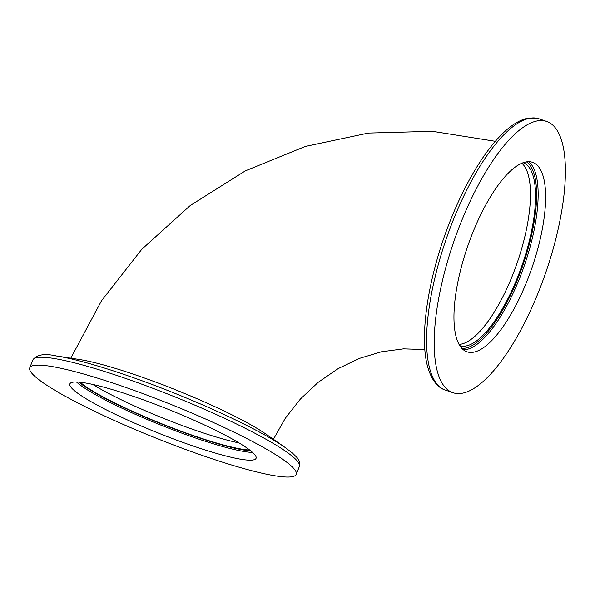 <?xml version="1.0" encoding="UTF-8"?>
<svg xmlns="http://www.w3.org/2000/svg" width="595" height="595" viewBox="0 0 595 595"><rect width="100%" height="100%" fill="white"/><g stroke="black" fill="none" stroke-linecap="round" stroke-linejoin="round"><path stroke-width="0.89" d="M460.813 222.82A143.499 48.507 -70.9 0 1 546.835 121.499A143.499 48.507 -70.9 0 1 538.78 291.319A143.499 48.507 -70.9 0 1 452.765 392.633A143.499 48.507 -70.9 0 1 460.813 222.82M459.742 345.643A96.814 32.725 109.1 0 0 517.591 277.225A96.814 32.725 109.1 0 0 523.206 162.718M521.882 163.231A96.814 32.725 -70.9 0 1 512.488 275.455A96.814 32.725 -70.9 0 1 459.02 344.416M472.564 233.136A100.258 33.893 109.1 0 0 466.934 351.786A100.258 33.893 109.1 0 0 527.036 280.996A100.258 33.893 109.1 0 0 532.659 162.353A100.258 33.893 109.1 0 0 472.564 233.136M80.243 382.243A96.814 12.435 -158.2 0 0 80.429 382.406A96.814 12.435 -158.2 0 0 162.212 423.945A96.814 12.435 -158.2 0 0 249.684 450.013M252.124 452.007A100.258 12.874 -158.2 0 0 151.584 402.867A100.258 12.874 -158.2 0 0 69.898 383.849A100.258 12.874 -158.2 0 0 73.84 390.156A100.258 12.874 -158.2 0 0 174.387 439.296A100.258 12.874 -158.2 0 0 256.073 458.314A100.258 12.874 -158.2 0 0 252.124 452.007M290.568 465.349A143.499 18.43 21.8 0 1 296.221 474.371A143.499 18.43 21.8 0 1 179.303 447.157A143.499 18.43 21.8 0 1 35.395 376.813A143.499 18.43 21.8 0 1 29.75 367.792A143.499 18.43 21.8 0 1 146.667 395.006A143.499 18.43 21.8 0 1 290.568 465.349M55.692 355.87A140.658 18.066 21.8 0 1 56.399 355.974L79.254 359.477A114.932 14.756 21.8 0 1 175.51 389.762A114.932 14.756 21.8 0 1 266.106 434.209L285.072 447.44A140.658 18.066 21.8 0 0 174.201 393.042A140.658 18.066 21.8 0 0 56.399 355.974C44.58 353.274 36.749 354.59 32.896 359.923L29.75 367.792M239.108 442.955A96.814 12.435 21.8 0 1 92.768 384.422M445.164 390C439.772 388.401 432.565 382.882 428.006 367.948C418.56 337.142 428.415 274.816 450.705 219.674C467.395 177.652 490.674 140.859 511.908 125.686C517.799 121.41 523.526 118.844 529.104 117.988L539.234 118.866A143.499 48.507 109.1 0 0 453.219 220.18A143.499 48.507 109.1 0 0 445.164 390L452.765 392.633M528.687 161.699A100.258 33.893 -70.9 0 1 519.547 278.401A100.258 33.893 -70.9 0 1 463.416 349.838M461.824 348.358A99.105 33.506 109.1 0 0 518.215 277.768A99.105 33.506 109.1 0 0 526.523 161.87M252.592 452.423A100.258 12.874 21.8 0 1 162.123 425.611A100.258 12.874 21.8 0 1 76.941 382.399A100.258 12.874 21.8 0 1 76.48 381.983M285.072 447.44L292.844 453.427L296.399 456.938C299.203 459.563 300.192 462.746 299.367 466.502A143.499 18.43 -158.2 0 0 293.714 457.481A143.499 18.43 -158.2 0 0 149.814 387.144A143.499 18.43 -158.2 0 0 32.896 359.923M78.867 382.116A99.105 12.726 -158.2 0 0 161.781 424.086A99.105 12.726 -158.2 0 0 250.77 450.869M495.352 141.305L432.416 131.309L368.364 133.072L305.317 146.437L245.289 170.884L190.199 205.558L141.774 249.305L101.544 300.72L70.805 358.183M539.234 118.866L546.835 121.499M299.367 466.502L296.221 474.371M424.875 349.555L403.492 348.863L381.454 351.779L359.425 358.391L338.101 368.64L318.206 382.302L300.423 399L285.332 418.218L273.425 439.311"/></g></svg>
